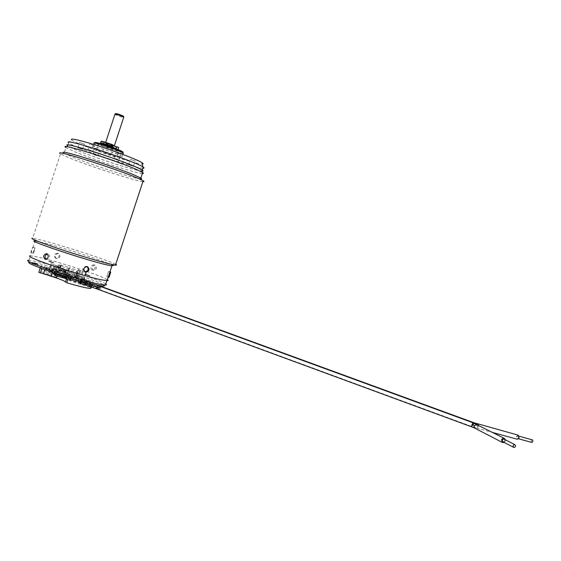 <?xml version="1.0" encoding="UTF-8"?>
<svg xmlns="http://www.w3.org/2000/svg" width="561" height="561" viewBox="0 0 561 561"><rect width="100%" height="100%" fill="white"/><g stroke="black" fill="none" stroke-linecap="round" stroke-linejoin="round"><path stroke-width="0.42" stroke-dasharray="2.81 2.1" d="M65.146 278.382L62.201 277.092L86.871 284.946L88.035 281.685L57.215 271.58L46.928 267.001L50.188 267.709L76.906 276.678L87.733 281.433L86.576 284.693L75.784 279.89L83.757 282.478L91.408 285.815L84.255 284.546M62.201 277.092L63.239 273.789M105.741 283.985C100.678 280.142 57.117 265.907 37.356 261.629L28.576 260.297L29.607 262.268L38.029 263.502C57.713 267.695 101.555 282.148 104.22 285.339M65.083 269.778L65.209 271.089L60.518 269.771L66.254 271.629L61.563 270.304L61.514 268.992L65.083 269.778L61.514 268.992M37.152 265.367L31.753 263.516L37.797 265.465L37.152 265.367L37.103 264.063L33.688 263.039L32.776 264.056L34.775 264.49L32.405 263.621L32.398 262.513L34.249 263.193L34.775 264.49L37.152 265.367L37.846 264.392L35.995 263.719L34.775 264.49L35.196 263.544L37.054 264.224M67.068 277.05L67.341 276.131L82.116 280.416L80.994 279.946L79.893 283.263L67.839 279.434M67.341 276.131L66.948 275.479L80.994 279.946M89.136 285.128L90.132 281.839L92.909 282.59L93.049 281.755L91.296 281.145L89.437 287.022C77.404 283.782 62.537 278.277 64.922 277.99L63.758 277.534C51.142 273.782 42.952 271.833 39.179 271.692L39.018 271.699M90.132 281.839L84.69 279.21L91.296 281.145M73.47 277.141L63.519 273.789L82.551 279.673L77.748 277.443L73.47 277.141M39.179 271.692L40.974 265.718L44.326 266.517L49.277 269L42.391 266.98L41.844 268.593M40.974 265.718L40.623 266.363L42.391 266.98M66.184 276.026L67.348 272.884L65.644 271.769L52.769 268.144L53.821 268.579L52.783 271.769L66.184 276.026L69.859 277.716L45.7 270.03L56.191 274.876L48.064 272.239L40.883 269.042L52.783 271.769M67.348 272.884L53.821 268.579M77.383 275.493L84.388 278.389L72.257 274.392L77.383 275.493L75.868 280.086L70.735 279.027L72.257 274.392M45.168 268.719L50.771 269.918L58.239 272.653L52.678 271.475L45.168 268.719L44.845 269.694M52.229 268.95L56.507 270.851L59.438 271.244L51.956 268.719L51.079 272.162L68.723 277.534L69.725 274.301L70.7 274.511L67.846 273.586L69.767 267.744C76.927 270.051 80.146 271.335 79.417 271.601L77.011 271.173L77.593 271.608L68.554 268.796C61.261 266.447 57.986 265.143 58.723 264.876L61.373 265.367L60.749 264.939L69.767 267.744M107.368 279.757C103.091 276.271 58.779 261.756 38.793 257.275L30.497 255.83C27.384 256.181 34.684 259.427 52.39 265.584C69.136 271.286 90.237 277.415 100.559 279.616L107.081 280.633M107.389 279.687C102.256 275.97 58.449 261.657 38.618 257.211L30.273 255.76L32.79 247.163C31.711 248.895 31.114 250.676 31.002 252.499L31.514 252.001M51.78 263.838L59.55 266.65L51.191 263.705L51.78 263.838L49.789 269.869L52.446 270.844L54.445 264.799M78.21 269.75L86.296 272.597L78.21 269.75L76.303 275.528L76.843 275.64L78.743 269.876M112.733 265.507C110.37 263.095 64.024 247.864 43.407 242.71L34.726 240.928L32.187 238.18L32.636 238.208L60.511 153.896L59.838 153.363L63.463 152.676L64.087 153.195L65.939 147.592L65.637 147.361L67.537 145.699L75.174 149.514C93.371 157.353 136.386 171.231 142.024 171.07M95.09 265.192L94.872 265.129C91.709 266.082 91.219 267.807 93.406 270.304L93.652 270.374C96.674 269.357 97.158 267.632 95.09 265.192M57.559 253.186C53.975 253.881 53.344 255.564 55.658 258.249L55.869 258.319C59.529 257.646 60.153 255.956 57.741 253.249L57.559 253.186M115.72 264.35C109.942 260.921 62.888 245.571 41.605 240.164L32.636 238.208M142.887 181.659C136.127 181.259 89.115 166.056 68.849 157.718L60.511 153.896M140.895 179.015C135.804 179.169 90.847 164.682 71.745 156.743L64.087 153.195M142.368 173.489C136.05 173.384 92.221 159.219 73.554 151.26L65.939 147.592M142.031 171.112C139.619 170.937 134.486 169.717 126.646 167.437C105.812 161.449 72.067 149.184 67.678 145.881L67.488 145.741M142.978 168.216C140.552 168.069 135.411 166.869 127.578 164.604C106.737 158.658 73.014 146.33 68.652 142.929L68.337 142.683L71.598 139.836C74.311 142.76 107.263 154.969 127.571 160.712C135.208 162.893 140.117 164.008 142.298 164.043M116.064 155.593C107.754 153.251 94.311 148.286 92.691 146.947C91.808 146.19 93.785 146.484 98.638 147.838C107.032 150.187 120.657 155.229 122.172 156.526C123.055 157.297 121.015 156.982 116.064 155.593M90.805 144.352L94.704 145.797L90.805 144.352M119.36 153.833L115.903 152.873L119.36 153.833M135.173 160.965L130.418 159.387L135.173 160.965M123.231 158.784L119.619 157.452L123.231 158.784M96.212 149.822L99.465 150.734L96.212 149.822M79.634 142.536L84.438 144.128L79.634 142.536M123.189 153.441L117.207 152.115C108.89 149.794 95.461 144.801 93.855 143.413L94.844 142.648C95.342 143.672 108.722 148.721 116.99 151.014L121.947 152.199M112.614 148.399L113.357 148.798C112.452 148.924 109.76 148.104 105.279 146.33L104.514 145.923C105.426 145.797 108.126 146.624 112.614 148.399M110.005 146.049L113.701 147.746L110.847 147.052L104.9 144.745M117.123 149.198C111.716 147.859 106.436 146.056 101.296 143.784M104.886 144.794L105.938 145.166L106.513 143.406L103.694 142.354L104.563 142.326L112.565 144.724M111.176 147.199L111.758 145.446L107.249 143.721L106.331 145.558L111.33 147.284L105.938 145.166M112.53 144.836C108.224 143.237 105.889 142.571 105.531 142.838L113.252 145.657L111.758 145.446M106.674 145.481L105.931 145.082L106.927 145.166L106.015 144.85L106.604 143.076M112.473 147.375L113.049 145.615M110.875 146.968L111.457 145.208M112.495 144.941L106.562 143.174L113.308 145.481M101.043 141.533C102.361 142.789 117.284 147.873 118.708 147.564M107.249 143.721L106.513 143.406M109.044 145.811L109.626 144.037M106.927 145.166L107.509 143.399M115.012 114.135L115.671 114.816C118.967 116.302 121.646 117.172 123.693 117.41M115.37 113.652L116.106 114.135C119.283 115.566 121.828 116.386 123.729 116.59M89.003 149.801L92.909 151.232L89.003 149.801M117.572 159.268L114.114 158.293L117.572 159.268M133.441 166.238L128.686 164.668L133.441 166.238M121.541 163.931L117.922 162.606L121.541 163.931M94.507 154.976L97.761 155.909L94.507 154.976M77.881 147.845L82.684 149.429L77.881 147.845M45.995 259.315L46.724 259.638C50.069 258.551 50.588 256.686 48.288 254.035L47.327 253.951M87.243 266.601L86.478 266.237C82.614 266.966 81.941 268.782 84.452 271.671L84.76 271.769M33.225 253.2L33.204 253.2C33.323 251.384 33.919 249.61 34.985 247.864L33.225 253.2M108.589 271.391L106.835 276.692L108.589 271.391L109.977 271.826M92.151 270.016C89.956 267.513 90.447 265.781 93.624 264.834L93.841 264.89C95.924 267.352 95.44 269.084 92.404 270.086L92.151 270.016M56.64 258.684L56.437 258.614C54.108 255.928 54.747 254.238 58.337 253.537L58.512 253.6C60.939 256.307 60.315 257.997 56.64 258.684M69.725 274.301L59.073 270.816L67.846 273.586M58.842 269.974L65.889 272.281L58.842 269.974L58.225 271.854L56.507 270.851L59.235 272.064L58.099 275.332L64.192 277.443L63.386 277.274L64.529 273.999M58.225 271.854L59.235 272.064M76.534 274.574L69.606 272.302L76.534 274.574L75.924 276.419L77.748 277.443L74.957 276.215L73.954 279.455L68.723 277.534M75.924 276.419L74.957 276.215M77.011 271.173L75.055 277.12M71.31 272.667L70.7 274.511M68.554 268.796L66.584 274.778M61.373 265.367L59.438 271.244M64.143 271.903L63.519 273.789M60.609 270.353L58.912 275.5M58.099 275.332L51.079 272.162M69.606 272.302L67.937 277.372M74.844 274.21L73.168 279.294M73.954 279.455L81.555 282.975L63.386 277.274M65.889 272.281L64.192 277.443M69.901 278.2L60.111 275.437L62.215 276.608L72.215 279.371L69.901 278.2M71.605 278.2L63.077 275.83L61.191 274.841L69.634 277.197L71.605 278.2L72.215 279.371M70.413 274.848L72.32 275.837L61.969 272.471L70.413 274.848M69.859 277.716L70.967 274.511M57.215 271.58L56.191 274.876M47.369 274.981L52.748 276.692M49.277 269L48.064 272.239M66.542 276.889L66.948 275.479M65.497 282.267L66.731 282.758M91.099 287.646L89.437 287.022M80.945 283.67L79.893 283.263M66.478 279.006L65.974 278.845M76.906 276.678L75.784 279.89M84.69 279.21L83.757 282.478M54.698 275.465L56.395 274.049L55.939 272.169L54.494 273.032M51.191 263.705L49.2 269.743L55.644 272.113M49.2 269.743L49.789 269.869M52.446 270.844L55.869 272.155M58.239 272.653L57.026 276.321M52.397 272.323L52.678 271.475M73.463 278.999L72.299 280.591L72.327 278.901L73.463 277.302L73.463 278.999L80.742 281.412L79.648 283.025L79.613 281.32L80.77 279.722L80.742 281.412L98.245 287.407L96.801 288.915M100.622 286.552L100.987 288.389L99.479 289.862M505.461 439.859L505.37 441.016L504.192 442.468M502.915 441.802L503.028 441.844C504.662 441.605 505.075 440.75 504.276 439.277M56.64 277.485L49.186 274.722L50.771 269.918M49.186 274.722L43.569 273.572M58.961 266.524L56.963 272.59M59.55 266.65L57.552 272.716M56.871 265.683L54.873 271.734M57.839 265.9L55.848 271.938M55.42 265.016L53.428 271.047M76.843 275.64L82.341 277.646L82.649 279.413L81.072 280.781L80.679 278.999L82.194 277.611L76.303 275.528M86.296 272.597L84.388 278.389M85.763 272.478L83.848 278.277M83.154 271.538L81.247 277.33M82.264 271.342L80.349 277.141M79.9 270.486L77.993 276.278M80.798 270.69L78.891 276.468M84.627 278.13L83.112 282.744L75.868 280.086M70.735 279.027L78.014 281.706L83.112 282.744M78.014 281.706L79.55 277.057M97.228 287.008L84.283 281.573L86.043 280.234L86.576 282.099L84.809 283.438L84.283 281.573L80.006 279.504L83.119 279.939L84.304 278.733C81.59 278.109 80.153 278.368 80.006 279.504C79.262 280.998 80.861 282.309 84.809 283.438L92.881 287.043L92.369 285.163L94.143 283.796L94.648 285.675L92.888 287.043L97.614 288.845L97.228 287.008L98.189 285.682M518.259 435.182L516.478 436.619L517.319 439.256M518.189 435.96C518.995 437.18 518.757 438.036 517.487 438.52L517.382 438.478C516.583 437.25 516.814 436.402 518.091 435.925L518.189 435.96M532.221 439.838C531.001 440.406 530.804 441.262 531.618 442.391M65.034 269.932L61.465 269.147M65.209 271.089L65.96 270.262L62.39 269.483L61.563 270.304M65.96 270.262L62.39 269.483M62.439 269.329L66.009 270.114M33.688 263.039L35.196 263.544L33.632 263.2M35.252 263.382L37.103 264.063M32.685 262.85L34.298 263.032L32.734 262.688L32.776 264.056M32.398 262.513L34.298 263.032M35.041 263.368L33.197 262.688L35.098 263.207L34.775 264.49L36.767 264.925L36.598 263.705L35.041 263.368M32.405 263.621L33.197 262.688M36.598 263.705L35.098 263.207M37.545 264.056L36.044 263.558L37.594 263.894L36.767 264.925M36.044 263.558L37.846 264.392M36.647 263.551L33.253 262.534M52.482 262.078L49.656 261.251L52.482 262.078M49.522 261.749L53.94 262.983L49.522 261.749M53.456 262.583L48.695 260.963L53.456 262.583M86.149 274.567L89.073 275.381L86.149 274.567M84.942 274.336L89.879 275.998L84.942 274.336M85.048 274.006L89.921 275.675L85.048 274.006M113.034 155.909C116.492 156.884 117.915 157.108 117.291 156.575C114.199 154.934 108.715 152.915 100.833 150.516C97.425 149.563 96.036 149.345 96.653 149.871C99.767 151.526 105.23 153.539 113.034 155.909M114.907 150.243C118.364 151.204 119.795 151.4 119.184 150.846C116.106 149.142 110.629 147.101 102.74 144.724C99.332 143.777 97.937 143.588 98.547 144.135C101.639 145.846 107.095 147.88 114.907 150.243M112.565 148.546L113.308 148.946C112.403 149.072 109.711 148.244 105.23 146.477L104.465 146.07C105.377 145.951 108.077 146.772 112.565 148.546M110.671 154.296L111.415 154.675C110.524 154.773 107.838 153.945 103.343 152.199L102.572 151.807C103.476 151.715 106.176 152.543 110.671 154.296M84.592 280.781L83.533 284.083M112.642 147.417L113.224 145.657M105.489 144.605L106.071 142.838M103.981 144.1L104.563 142.326M103.133 144.009L103.68 142.34L103.147 144.009M103.967 144.093L104.437 142.669M106.674 145.502L107.256 143.742M106.331 145.558L106.906 143.805M106.856 145.818L107.439 144.065M110.636 147.129L111.211 145.383M110.657 146.968L111.239 145.208M109.255 145.867L109.837 144.1M111.674 146.449L112.256 144.675M69.241 267.506L67.32 273.34M77.446 271.384L75.483 277.344M68.744 268.894L66.766 274.876M61.1 265.248L59.164 271.117M55.623 269.68L54.585 272.898M82.236 279.413L81.24 282.702M78.94 278.726L77.832 282.015M50.188 267.709L49.109 270.914M45.939 270.248L46.928 267.001M68.751 276.685L68.484 277.485M90.973 287.562L93.049 281.755M92.565 282.583L91.408 285.815M81.24 281.187L81.548 280.297M66.976 272.281L64.922 277.99M65.644 271.769L63.758 277.534M40.623 266.363L40.147 267.948M41.865 265.767L40.883 269.042M52.355 271.468L53.358 268.263M44.326 266.517L43.169 269.736M70.209 278.214L71.268 276.587L71.184 278.256L70.125 279.883L70.209 278.214L68.428 277.646M67.011 277.225L66.486 277.085M56.395 274.049L71.184 278.256M81.015 283.473L67.923 279.182M81.562 281.952L72.327 278.901M98.007 285.612L98.245 287.407L100.987 288.389M473.021 422.777L472.755 424.761L471.64 426.837M476.766 424.354L477.523 426.746L474.662 428.085M80.679 278.999L83.119 279.939L83.982 281.888L81.072 280.781M98.869 285.584L99.213 287.407L94.648 285.675L83.224 280.556L86.296 280.977L82.649 279.413M99.213 287.407L97.614 288.845L472.495 426.739L473.533 422.966M473.863 422.692L473.589 424.663L472.495 426.739L476.731 428.113L478.477 426.626L478.61 425.287M477.72 423.948L475.966 425.441L476.731 428.113L492.916 432.559M29.032 260.276L30.497 255.83M32.945 247.667L35.168 240.95M67.678 145.881L68.652 142.929M92.691 146.947L93.855 143.413M122.172 156.526L122.859 154.436M113.357 148.798L113.659 147.873M104.514 145.923L104.858 144.864M105.931 145.082L106.562 143.174M106.913 143.826L106.331 145.587M111.905 145.53L111.33 147.284M110.559 146.912L111.141 145.159M105.531 142.838L105.699 142.312M92.909 151.232L94.704 145.797M88.049 149.647L89.844 144.212M118.932 159.85L120.72 154.429M114.114 158.293L115.903 152.873M128.721 164.696L130.461 159.415M133.399 166.21L135.138 160.93M117.922 162.606L119.619 157.452M122.508 164.093L124.205 158.938M93.14 154.401L94.844 149.226M97.761 155.909L99.465 150.734M82.663 149.415L84.416 144.107M77.902 147.859L79.655 142.55M46.605 253.621L48.064 253.965M33.709 252.695L35.14 248.376M45.259 259.301L46.724 259.638M85.034 271.945L84.452 271.671M87.565 266.699L86.667 266.293M32.811 247.163L35.006 247.864M31.002 252.499L33.204 253.2M108.231 277.134L106.835 276.692M93.652 270.374L92.404 270.086M94.872 265.129L93.624 264.834M57.741 253.249L58.512 253.6M55.658 258.249L56.437 258.614M79.417 271.601L77.467 277.52M77.593 271.608L75.63 277.583M58.723 264.876L56.773 270.795M60.749 264.939L58.814 270.795M51.956 268.719L50.806 271.917M82.551 279.673L81.555 282.975M61.282 274.841L60.111 275.437M71.542 278.2L72.32 275.837M61.191 274.841L61.969 272.471M45.7 270.03L46.675 266.784M91.338 286.98L92.909 282.59M81.78 281.341L82.116 280.416M51.801 271.356L52.769 268.144M96.036 284.918L71.268 276.587L55.939 272.176M66.549 278.775L66.037 278.628M98.343 285.395L82.355 278.635L83.224 280.549L82.13 281.769C84.304 282.485 85.693 282.218 86.303 280.977C87.172 279.813 85.826 278.698 82.257 277.632M517.487 438.52L518.546 438.807M518.091 435.925L519.156 436.22M60.897 268.628L60.518 269.771M66.633 270.486L66.254 271.629M38.19 264.266L37.797 265.465M32.145 262.324L31.753 263.516M53.148 262.38L53.94 262.983M49.656 261.251L48.702 261.293M85.545 274.231L84.592 274.266M89.073 275.381L89.879 275.998M117.291 156.575L119.184 150.846M96.653 149.871L98.547 144.135M111.415 154.675L113.308 148.946M102.572 151.807L104.465 146.07"/><path stroke-width="0.84" d="M104.22 285.339C104.823 285.914 104.36 286.152 102.838 286.061L97.341 285.191C76.619 281.236 20.967 262.345 29.607 262.268M105.741 283.985C106.793 284.715 106.674 285.079 105.377 285.079L99.073 284.139C77.558 279.974 19.509 260.29 28.576 260.297M30.273 255.76C27.138 256.111 34.48 259.378 52.299 265.57C69.136 271.307 90.363 277.471 100.749 279.687L107.06 280.703C108.35 280.731 108.462 280.395 107.389 279.687M107.081 280.633L107.368 279.757M34.726 240.928C25.904 240.066 84.353 259.617 105.699 264.624L111.927 265.893L112.733 265.507M110.748 272.078L108.995 277.379L110.748 272.078L109.977 271.826M46.829 253.684C49.123 256.335 48.597 258.207 45.259 259.301L44.999 259.224C42.846 256.58 43.379 254.708 46.605 253.621L46.829 253.684M87.376 266.636L87.565 266.699C90.019 269.532 89.346 271.356 85.56 272.162L85.342 272.085C82.825 269.196 83.505 267.38 87.376 266.636M32.187 238.18C30.112 238.509 38.66 241.924 57.839 248.418C75.924 254.456 98.042 261.089 108.841 263.74L115.468 265.122C116.828 265.262 116.912 265.002 115.72 264.35M59.838 153.363C54.971 149.464 116.386 168.924 137.066 177.872L143.181 180.761C144.352 181.484 144.254 181.785 142.887 181.659M63.463 152.676C59.157 149.051 115.868 167.003 135.103 175.39L140.846 178.132C141.814 178.749 141.835 179.043 140.895 179.015M65.637 147.361C57.748 142.192 116.828 160.642 136.975 169.695L142.683 172.529C143.749 173.251 143.644 173.566 142.368 173.489M67.537 145.699C60.006 140.629 117.13 158.44 136.639 167.297L141.772 169.822C143.167 170.684 143.251 171.098 142.024 171.07M67.488 145.741C65.672 144.142 70.616 144.997 82.327 148.3C103.694 154.359 138.637 167.143 142.347 170.137C143.371 170.853 143.272 171.175 142.031 171.112M68.337 142.683C66.892 141.183 71.892 142.031 83.337 145.243C104.044 151.07 137.901 163.454 142.88 166.905L143.314 167.192C144.338 167.921 144.226 168.265 142.978 168.216M142.298 164.043C143.462 164.029 143.371 163.588 142.031 162.718C137.291 159.338 105.405 147.599 85.854 142.15C75.041 139.142 70.286 138.371 71.598 139.836M93.652 143.23C93.371 142.69 95.426 143.034 99.816 144.254C107.74 146.456 120.545 151.168 122.978 152.753L123.189 153.441M121.947 152.199C123.154 152.361 123.308 152.164 122.41 151.603C120.117 150.096 108.091 145.664 100.65 143.602C96.527 142.459 94.592 142.136 94.844 142.648M117.123 149.198L110.005 146.049L104.858 144.864M101.296 143.784L100.461 143.3C99.942 142.817 101.141 142.985 104.066 143.791L110.748 145.93L111.997 146.456L110.005 146.049M105.826 144.759L103.098 144.107L104.886 144.794M118.161 149.282L118.729 147.515L113.245 145.664L114.374 145.706L123.757 117.214L123.041 116.751C118.736 114.886 116.022 114.072 114.893 114.304M113.308 145.481L112.495 144.941M112.565 144.724L104.655 142.01C101.73 141.204 100.524 141.049 101.043 141.533L100.552 143.027M112.53 144.836L114.374 145.706M123.729 116.59L123.083 115.966C119.009 114.192 116.436 113.42 115.37 113.652L115.012 114.135M47.327 253.951C44.908 255.269 44.466 257.057 45.995 259.315M84.76 271.769C88.133 271.222 88.961 269.497 87.243 266.601M52.748 276.692L58.603 278.733C63.898 280.717 66.198 281.895 65.497 282.267L67.068 277.05M39.018 271.699L38.807 272.401L47.369 274.981M66.542 276.889L65.974 278.845L65.146 278.382M68.484 277.485L66.731 282.758C79.262 286.454 87.285 288.354 90.805 288.466L91.099 287.646M84.255 284.546L80.945 283.67M67.839 279.434L66.478 279.006M54.494 273.032L54.698 275.465L66.037 278.628M57.026 276.321L56.64 277.485L51.072 276.349L52.397 272.323M99.479 289.862L99.059 288.01L100.622 286.552L96.036 284.918M504.192 442.468L502.6 442.566L501.562 439.915C502.158 438.548 503.077 438.029 504.325 438.358L505.461 439.859M504.276 439.277L503.911 439.088C502.123 439.48 501.786 440.385 502.915 441.802L513.624 447.341M513.911 447.468L513.792 447.426C512.649 445.981 512.985 445.055 514.809 444.649L514.914 444.684C516.071 446.128 515.734 447.054 513.911 447.468M51.072 276.349L43.569 273.572L44.845 269.694M492.916 432.559L517.319 439.256L519.1 437.825L518.259 435.182L473.863 422.692M531.618 442.391L531.723 442.433C533.006 441.956 533.238 441.114 532.41 439.894L532.221 439.838M116.169 148.511L116.751 146.751M110.748 145.93L111.337 144.149M41.844 268.593L40.357 272.941M80.405 283.6L81.24 281.187M40.147 267.948L38.807 272.401M68.428 277.646L67.011 277.225M66.486 277.085C64.536 276.629 57.601 275.023 54.242 273.593M99.402 289.841L96.801 288.915L96.562 287.12L98.007 285.612M81.562 281.952L99.059 288.01M474.662 428.085L471.654 426.844L471.906 424.852L473.021 422.777M502.34 442.433L474.887 428.197L473.898 425.68L476.766 424.354M98.189 285.682L98.869 285.584M473.533 422.966L473.849 422.685L98.343 285.395M478.61 425.287L477.72 423.948M107.06 280.703L111.927 265.893M111.323 265.816L114.872 265.037M115.468 265.122L143.181 180.761M139.451 177.36L141.73 179.969M140.846 178.132L142.683 172.529M142.347 170.137L143.314 167.192M142.031 162.718L142.88 166.905M122.859 154.436L123.336 152.992M122.41 151.603L122.978 152.753M112.768 147.115L113.343 145.376M105.699 142.312L114.921 114.339M123.736 116.365L123.722 117.172M111.997 146.456L112.579 144.675M118.147 149.275L118.729 147.515M141.772 169.822L142.263 172.262M108.995 277.379L108.231 277.134M105.377 285.079L106.821 280.696M102.838 286.061L104.774 285.058M90.805 288.466L91.338 286.98M80.931 283.705L81.78 281.341M67.923 279.182L66.549 278.775M96.801 288.915L81.015 283.473M99.409 289.848L471.64 426.837M100.636 286.552L473.007 422.777L504.325 438.358M504.016 439.123L514.914 444.684M518.546 438.807L531.723 442.433M519.156 436.22L532.312 439.859"/></g></svg>
